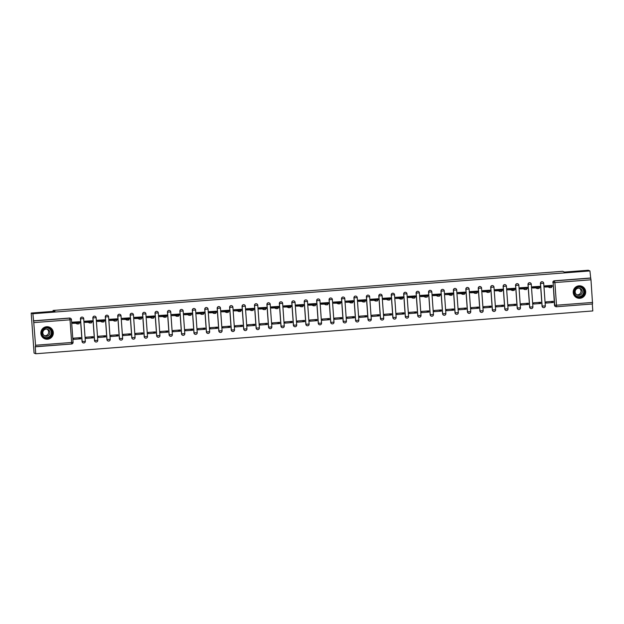 <?xml version="1.0" encoding="UTF-8"?>
<svg xmlns="http://www.w3.org/2000/svg" width="624" height="624" viewBox="0 0 624 624"><rect width="100%" height="100%" fill="white"/><g stroke="black" fill="none" stroke-linecap="round" stroke-linejoin="round"><path stroke-width="0.94" d="M82.68 317.226A1.607 1.599 112.4 0 0 80.434 318.817L80.527 318.856A1.607 1.599 -67.6 0 1 82.727 317.249A1.607 1.599 -67.6 0 1 83.71 318.607L80.527 318.856L82.15 341.5L83.912 341.453L85.34 341.266L83.71 318.622M95.113 316.274A1.607 1.599 112.4 0 0 92.867 317.858L92.953 317.897A1.607 1.599 -67.6 0 1 95.16 316.29A1.607 1.599 -67.6 0 1 96.143 317.655L97.765 340.306A1.607 1.599 -67.6 0 1 95.558 341.913A1.607 1.599 -67.6 0 1 94.583 340.548L92.953 317.897L96.151 317.663A1.607 1.607 0 0 0 95.16 316.29L95.066 316.251M107.546 315.315A1.607 1.599 112.4 0 0 105.292 316.906L105.386 316.945A1.607 1.599 -67.6 0 1 107.593 315.338A1.607 1.599 -67.6 0 1 108.576 316.696L110.198 339.347L107.008 339.596L105.386 316.945L108.584 316.703A1.607 1.607 0 0 0 107.593 315.338L107.5 315.299M119.98 314.363A1.607 1.599 112.4 0 0 117.725 315.947L117.819 315.986A1.607 1.599 -67.6 0 1 120.026 314.379A1.607 1.599 -67.6 0 1 121.009 315.744L122.632 338.395A1.607 1.599 -67.6 0 1 120.424 340.002A1.607 1.599 -67.6 0 1 119.441 338.637L117.819 315.986L121.017 315.752A1.607 1.607 0 0 0 120.026 314.379L119.933 314.34M132.413 313.404A1.607 1.599 112.4 0 0 130.159 314.995L130.252 315.034A1.607 1.599 -67.6 0 1 132.46 313.427A1.607 1.599 -67.6 0 1 133.442 314.785L135.065 337.436L131.875 337.685L130.252 315.034L133.45 314.792A1.607 1.607 0 0 0 132.46 313.427L132.366 313.388M144.846 312.452A1.607 1.599 112.4 0 0 142.592 314.036L142.685 314.075A1.607 1.599 -67.6 0 1 144.893 312.468A1.607 1.599 -67.6 0 1 145.876 313.833L147.498 336.484A1.607 1.599 -67.6 0 1 145.291 338.091A1.607 1.599 -67.6 0 1 144.308 336.726L142.685 314.075L145.883 313.841A1.607 1.607 0 0 0 144.893 312.468L144.799 312.429M157.279 311.493A1.607 1.599 112.4 0 0 155.025 313.084L155.119 313.123A1.607 1.599 -67.6 0 1 157.326 311.516A1.607 1.599 -67.6 0 1 158.309 312.874L159.931 335.525L156.741 335.774L155.119 313.123L158.317 312.881A1.607 1.607 0 0 0 157.326 311.516L157.232 311.477M169.712 310.541A1.607 1.599 112.4 0 0 167.458 312.133L167.552 312.164A1.607 1.599 -67.6 0 1 169.759 310.557A1.607 1.599 -67.6 0 1 170.734 311.922L172.364 334.573A1.607 1.599 -67.6 0 1 170.157 336.18A1.607 1.599 -67.6 0 1 169.174 334.815L167.552 312.164L170.75 311.93A1.607 1.607 0 0 0 169.759 310.557L169.666 310.518M182.138 309.582A1.607 1.599 112.4 0 0 179.891 311.173L179.985 311.212A1.607 1.599 -67.6 0 1 182.185 309.605A1.607 1.599 -67.6 0 1 183.167 310.963L184.805 333.622L181.607 333.863L179.985 311.212L183.175 310.97A1.607 1.607 0 0 0 182.185 309.605L182.099 309.566M194.571 308.63A1.607 1.599 112.4 0 0 192.325 310.222L192.418 310.253A1.607 1.599 -67.6 0 1 194.618 308.646A1.607 1.599 -67.6 0 1 195.601 310.011L197.223 332.662A1.607 1.599 -67.6 0 1 195.023 334.269A1.607 1.599 -67.6 0 1 194.041 332.904L192.418 310.253L195.608 310.019A1.607 1.607 0 0 0 194.618 308.646L194.524 308.607M207.004 307.671A1.607 1.599 112.4 0 0 204.758 309.262L204.844 309.301A1.607 1.599 -67.6 0 1 207.051 307.694A1.607 1.599 -67.6 0 1 208.034 309.059L209.656 331.703L206.474 331.952L204.844 309.301L208.042 309.059A1.607 1.607 0 0 0 207.051 307.694L206.957 307.655M219.437 306.719A1.607 1.599 112.4 0 0 217.183 308.311L217.277 308.342A1.607 1.599 -67.6 0 1 219.484 306.735A1.607 1.599 -67.6 0 1 220.467 308.1L222.089 330.751A1.607 1.599 -67.6 0 1 219.882 332.358A1.607 1.599 -67.6 0 1 218.899 330.993L217.277 308.342L220.475 308.108A1.607 1.607 0 0 0 219.484 306.735L219.391 306.696M231.871 305.76A1.607 1.599 112.4 0 0 229.616 307.351L229.71 307.39A1.607 1.599 -67.6 0 1 231.917 305.783A1.607 1.599 -67.6 0 1 232.9 307.148L234.53 329.8L231.332 330.041L229.71 307.39L232.908 307.156A1.607 1.607 0 0 0 231.917 305.783L231.824 305.744M244.304 304.808A1.607 1.599 112.4 0 0 242.05 306.4L242.143 306.431A1.607 1.599 -67.6 0 1 244.351 304.824A1.607 1.599 -67.6 0 1 245.333 306.189L246.956 328.84A1.607 1.599 -67.6 0 1 244.748 330.447A1.607 1.599 -67.6 0 1 243.766 329.082L242.143 306.431L245.341 306.197A1.607 1.607 0 0 0 244.351 304.824L244.257 304.785M256.737 303.849A1.607 1.599 112.4 0 0 254.483 305.44L254.576 305.479A1.607 1.599 -67.6 0 1 256.784 303.872A1.607 1.599 -67.6 0 1 257.767 305.237L259.389 327.881L256.199 328.13L254.576 305.479L257.774 305.245A1.607 1.607 0 0 0 256.784 303.872L256.69 303.833M269.17 302.897A1.607 1.599 112.4 0 0 266.916 304.489L267.01 304.52A1.607 1.599 -67.6 0 1 269.217 302.913A1.607 1.599 -67.6 0 1 270.192 304.278L271.822 326.929A1.607 1.599 -67.6 0 1 269.615 328.536A1.607 1.599 -67.6 0 1 268.632 327.171L267.01 304.52L270.208 304.286A1.607 1.607 0 0 0 269.217 302.913L269.123 302.874M281.603 301.938A1.607 1.599 112.4 0 0 279.349 303.529L279.443 303.568A1.607 1.599 -67.6 0 1 281.642 301.961A1.607 1.599 -67.6 0 1 282.625 303.326L284.255 325.97L281.065 326.219L279.443 303.568L282.641 303.334A1.607 1.607 0 0 0 281.642 301.961L281.557 301.922M294.029 300.986A1.607 1.599 112.4 0 0 291.782 302.578L291.876 302.617A1.607 1.599 -67.6 0 1 294.076 301.002A1.607 1.599 -67.6 0 1 295.058 302.367L296.681 325.018A1.607 1.599 -67.6 0 1 294.481 326.625A1.607 1.599 -67.6 0 1 293.498 325.26L291.876 302.617L295.066 302.375A1.607 1.607 0 0 0 294.076 301.002L293.99 300.963M306.462 300.027A1.607 1.599 112.4 0 0 304.216 301.618L304.301 301.657A1.607 1.599 -67.6 0 1 306.509 300.05A1.607 1.599 -67.6 0 1 307.492 301.415L309.114 324.059L305.932 324.308L304.301 301.657L307.499 301.423A1.607 1.607 0 0 0 306.509 300.05L306.415 300.011M318.895 299.075A1.607 1.599 112.4 0 0 316.649 300.667L316.735 300.706A1.607 1.599 -67.6 0 1 318.942 299.091A1.607 1.599 -67.6 0 1 319.925 300.456L321.547 323.107A1.607 1.599 -67.6 0 1 319.34 324.714A1.607 1.599 -67.6 0 1 318.357 323.349L316.735 300.706L319.933 300.464A1.607 1.607 0 0 0 318.942 299.091L318.848 299.052M331.328 298.124A1.607 1.599 112.4 0 0 329.074 299.707L329.168 299.746A1.607 1.599 -67.6 0 1 331.375 298.139A1.607 1.599 -67.6 0 1 332.358 299.504L333.98 322.148L330.79 322.397L329.168 299.746L332.366 299.512A1.607 1.607 0 0 0 331.375 298.139L331.282 298.1M343.762 297.164A1.607 1.599 112.4 0 0 341.507 298.756L341.601 298.795A1.607 1.599 -67.6 0 1 343.808 297.18A1.607 1.599 -67.6 0 1 344.791 298.545L346.414 321.196A1.607 1.599 -67.6 0 1 344.206 322.803A1.607 1.599 -67.6 0 1 343.223 321.438L341.601 298.795L344.799 298.553A1.607 1.607 0 0 0 343.808 297.18L343.715 297.141M356.195 296.213A1.607 1.599 112.4 0 0 353.941 297.796L354.034 297.835A1.607 1.599 -67.6 0 1 356.242 296.228A1.607 1.599 -67.6 0 1 357.224 297.593L358.847 320.237L355.657 320.486L354.034 297.835L357.232 297.601A1.607 1.607 0 0 0 356.242 296.228L356.148 296.189M368.628 295.253A1.607 1.599 112.4 0 0 366.374 296.845L366.467 296.884A1.607 1.599 -67.6 0 1 368.675 295.269A1.607 1.599 -67.6 0 1 369.658 296.634L371.28 319.285A1.607 1.599 -67.6 0 1 369.073 320.892A1.607 1.599 -67.6 0 1 368.09 319.527L366.467 296.884L369.665 296.642A1.607 1.607 0 0 0 368.675 295.269L368.581 295.238M381.061 294.302A1.607 1.599 112.4 0 0 378.807 295.885L378.901 295.924A1.607 1.599 -67.6 0 1 381.108 294.317A1.607 1.599 -67.6 0 1 382.083 295.682L383.713 318.326L380.523 318.575L378.901 295.924L382.099 295.69A1.607 1.607 0 0 0 381.108 294.317L381.014 294.278M393.487 293.342A1.607 1.599 112.4 0 0 391.24 294.934L391.334 294.973A1.607 1.599 -67.6 0 1 393.533 293.358A1.607 1.599 -67.6 0 1 394.516 294.723L396.154 317.382A1.607 1.599 -67.6 0 1 393.939 318.981A1.607 1.599 -67.6 0 1 392.956 317.616L391.334 294.973L394.524 294.731A1.607 1.607 0 0 0 393.533 293.358L393.448 293.327M405.92 292.391A1.607 1.599 112.4 0 0 403.673 293.974L403.767 294.013A1.607 1.599 -67.6 0 1 405.967 292.406A1.607 1.599 -67.6 0 1 406.949 293.771L408.572 316.415L405.389 316.664L403.767 294.013L406.957 293.779A1.607 1.607 0 0 0 405.967 292.406L405.873 292.367M418.353 291.431A1.607 1.599 112.4 0 0 416.107 293.023L416.192 293.062A1.607 1.599 -67.6 0 1 418.4 291.447A1.607 1.599 -67.6 0 1 419.383 292.812L421.005 315.463A1.607 1.599 -67.6 0 1 418.798 317.07A1.607 1.599 -67.6 0 1 417.823 315.705L416.192 293.062L419.39 292.82A1.607 1.607 0 0 0 418.4 291.447L418.306 291.416M430.786 290.48A1.607 1.599 112.4 0 0 428.532 292.063L428.626 292.102A1.607 1.599 -67.6 0 1 430.833 290.495A1.607 1.599 -67.6 0 1 431.816 291.86L433.438 314.504L430.248 314.753L428.626 292.102L431.824 291.868A1.607 1.607 0 0 0 430.833 290.495L430.739 290.456M443.219 289.52A1.607 1.599 112.4 0 0 440.965 291.112L441.059 291.151A1.607 1.599 -67.6 0 1 443.266 289.536A1.607 1.599 -67.6 0 1 444.249 290.901L445.871 313.552A1.607 1.599 -67.6 0 1 443.664 315.159A1.607 1.599 -67.6 0 1 442.681 313.794L441.059 291.151L444.257 290.909A1.607 1.607 0 0 0 443.266 289.536L443.173 289.505M455.653 288.569A1.607 1.599 112.4 0 0 453.398 290.152L453.492 290.191A1.607 1.599 -67.6 0 1 455.699 288.584A1.607 1.599 -67.6 0 1 456.682 289.949L458.312 312.601L455.114 312.842L453.492 290.191L456.69 289.957A1.607 1.607 0 0 0 455.699 288.584L455.606 288.545M468.086 287.609A1.607 1.599 112.4 0 0 465.832 289.201L465.925 289.24A1.607 1.599 -67.6 0 1 468.133 287.625A1.607 1.599 -67.6 0 1 469.115 288.99L470.738 311.641A1.607 1.599 -67.6 0 1 468.53 313.248A1.607 1.599 -67.6 0 1 467.548 311.883L465.925 289.24L469.123 288.998A1.607 1.607 0 0 0 468.133 287.625L468.039 287.594M480.519 286.658A1.607 1.599 112.4 0 0 478.265 288.241L478.358 288.28A1.607 1.599 -67.6 0 1 480.566 286.673A1.607 1.599 -67.6 0 1 481.549 288.038L483.171 310.682L479.981 310.931L478.358 288.28L481.556 288.046A1.607 1.607 0 0 0 480.566 286.673L480.472 286.634M492.952 285.698A1.607 1.599 112.4 0 0 490.698 287.29L490.792 287.329A1.607 1.599 -67.6 0 1 492.991 285.722A1.607 1.599 -67.6 0 1 493.974 287.079L495.604 309.73A1.607 1.599 -67.6 0 1 493.397 311.337A1.607 1.599 -67.6 0 1 492.414 309.972L490.792 287.329L493.99 287.087A1.607 1.607 0 0 0 492.991 285.722L492.905 285.683M505.378 284.747A1.607 1.599 112.4 0 0 503.131 286.33L503.225 286.369A1.607 1.599 -67.6 0 1 505.424 284.762A1.607 1.599 -67.6 0 1 506.407 286.127L508.045 308.779L504.847 309.02L503.225 286.369L506.415 286.135A1.607 1.607 0 0 0 505.424 284.762L505.339 284.723M517.811 283.787A1.607 1.599 112.4 0 0 515.564 285.379L515.65 285.418A1.607 1.599 -67.6 0 1 517.858 283.811A1.607 1.599 -67.6 0 1 518.84 285.168L520.463 307.819A1.607 1.599 -67.6 0 1 518.263 309.426A1.607 1.599 -67.6 0 1 517.28 308.061L515.65 285.418L518.848 285.176A1.607 1.607 0 0 0 517.858 283.811L517.764 283.772M530.244 282.836A1.607 1.599 112.4 0 0 527.998 284.419L528.083 284.458A1.607 1.599 -67.6 0 1 530.291 282.851A1.607 1.599 -67.6 0 1 531.274 284.216L532.904 306.875A1.607 1.599 -67.6 0 1 530.689 308.474A1.607 1.599 -67.6 0 1 529.714 307.109L528.083 284.458L531.281 284.224A1.607 1.607 0 0 0 530.291 282.851L530.197 282.812M542.677 281.876A1.607 1.599 112.4 0 0 540.423 283.468L540.517 283.507A1.607 1.599 -67.6 0 1 542.724 281.9A1.607 1.599 -67.6 0 1 543.707 283.257L545.329 305.908A1.607 1.599 -67.6 0 1 543.122 307.515A1.607 1.599 -67.6 0 1 542.139 306.15L540.517 283.507L543.715 283.265A1.607 1.607 0 0 0 542.724 281.9L542.63 281.861M579.891 298.303A6.263 6.224 112.4 0 0 581.825 286.268A6.263 6.224 112.4 0 0 573.292 291.088A6.263 6.224 112.4 0 0 579.891 298.303M47.533 339.214A6.263 6.224 112.4 0 0 49.468 327.179A6.263 6.224 112.4 0 0 40.934 331.999A6.263 6.224 112.4 0 0 47.533 339.214M31.2 313.053L54.951 311.228L53.079 310.456L562.645 271.3L564.517 272.072L588.26 270.247L589.93 270.933L32.869 313.739L31.2 313.053L34.07 353.067L35.74 353.753L592.8 310.947L592.301 303.989M35.545 345.251L33.634 320.931L69.74 318.154A1.607 1.599 -67.6 0 1 71.448 319.636L73.078 342.287A1.607 1.599 -67.6 0 1 71.604 344.003L35.498 346.78L35.545 345.251L71.643 342.475L70.021 319.823L33.922 322.6M32.869 313.739L33.634 320.931M35.74 353.753L35.233 346.671L71.588 344.003A1.607 1.607 0 0 0 73.078 342.287L71.448 319.636A1.607 1.607 0 0 0 70.465 318.271L70.208 318.162A1.607 1.599 -67.6 0 0 69.475 318.045L70.021 319.823L71.456 319.644M554.479 305.159L556.507 305.214L556.46 306.751A1.607 1.607 0 0 1 555.727 306.634L555.461 306.524A1.607 1.599 -67.6 0 1 554.479 305.159L553.121 282.617A1.607 1.599 -67.6 0 1 554.596 280.894L590.702 278.125L590.983 279.794L592.558 303.974L556.468 306.743A1.607 1.599 -67.6 0 1 554.744 305.269L553.121 282.617L554.884 282.563L556.507 305.214L592.605 302.437M590.702 278.125L589.93 270.933M552.022 285.41L544.846 285.862L544.924 286.962M553.254 302.515L553.168 301.322L545.992 301.868L546.078 303.069L553.254 302.515L550.781 301.501M540.821 303.475L540.735 302.273L533.559 302.827L533.645 304.028L540.821 303.475L538.348 302.461M539.596 286.369L532.412 286.822L532.49 287.921M528.388 304.426L528.302 303.233L521.126 303.779L521.212 304.98L528.388 304.426L525.915 303.412M527.163 287.321L519.979 287.773L520.057 288.873M515.954 305.386L515.869 304.184L508.693 304.738L508.778 305.939L515.954 305.386L513.482 304.372M514.73 288.28L507.546 288.733L507.835 289.918M503.521 306.337L503.435 305.136L496.267 305.69L496.353 306.891L503.521 306.337L501.049 305.323M502.297 289.232L495.113 289.684L495.199 290.784M491.088 307.297L491.002 306.095L483.834 306.649L483.92 307.85L491.088 307.297L488.615 306.275M489.863 290.191L482.687 290.644L482.765 291.743M478.655 308.248L478.569 307.047L471.401 307.601L471.487 308.802L478.655 308.248L476.19 307.234M477.43 291.143L470.254 291.595L470.332 292.695M466.222 309.208L466.136 308.006L458.968 308.56L459.053 309.761L466.222 309.208L463.757 308.186M464.997 292.102L457.821 292.555L458.102 293.732M453.796 310.159L453.71 308.958L446.534 309.512L446.62 310.713L453.796 310.159L451.324 309.145M452.564 293.054L445.388 293.506L445.669 294.692M441.363 311.119L441.277 309.917L434.101 310.471L434.187 311.672L441.363 311.119L438.89 310.097M440.131 294.013L432.955 294.466L433.033 295.565M428.93 312.07L428.844 310.869L421.668 311.423L421.754 312.624L428.93 312.07L426.457 311.056M427.705 294.965L420.521 295.417L420.599 296.517M416.497 313.03L416.411 311.828L409.235 312.382L409.321 313.576L416.497 313.03L414.024 312.008M415.272 295.924L408.088 296.369L408.166 297.476M404.063 313.981L403.978 312.78L396.802 313.334L396.887 314.535L404.063 313.981L401.591 312.967M402.839 296.876L395.655 297.328L395.944 298.514M391.63 314.941L391.544 313.739L384.376 314.293L384.462 315.487L391.63 314.941L389.158 313.919M390.406 297.835L383.222 298.28L383.308 299.387M379.197 315.892L379.111 314.691L371.943 315.245L372.029 316.446L379.197 315.892L376.724 314.878M377.972 298.787L370.796 299.239L370.874 300.339M366.764 316.852L366.678 315.65L359.51 316.204L359.596 317.398L366.764 316.852L364.299 315.83M365.539 299.746L358.363 300.191L358.441 301.298M354.331 317.803L354.245 316.602L347.077 317.156L347.162 318.357L354.331 317.803L351.866 316.789M353.106 300.698L345.93 301.15L346.211 302.336M341.905 318.763L341.819 317.561L334.643 318.107L334.729 319.309L341.905 318.763L339.433 317.741M340.673 301.657L333.497 302.102L333.778 303.287M329.472 319.714L329.386 318.513L322.21 319.067L322.296 320.268L329.472 319.714L326.999 318.7M328.247 302.609L321.064 303.061L321.142 304.161M317.039 320.674L316.953 319.472L309.777 320.018L309.863 321.22L317.039 320.674L314.566 319.652M315.814 303.568L308.63 304.013L308.708 305.113M304.606 321.625L304.52 320.424L297.344 320.978L297.43 322.179L304.606 321.625L302.133 320.611M303.381 304.52L296.197 304.972L296.275 306.072M292.172 322.585L292.087 321.383L284.911 321.929L285.004 323.131L292.172 322.585L289.7 321.563M290.948 305.479L283.764 305.924L284.053 307.109M279.739 323.536L279.653 322.335L272.485 322.889L272.571 324.09L279.739 323.536L277.267 322.522M278.515 306.431L271.331 306.883L271.417 307.983M267.306 324.496L267.22 323.294L260.052 323.84L260.138 325.042L267.306 324.496L264.841 323.474M266.081 307.39L258.905 307.835L258.983 308.935M254.873 325.447L254.787 324.246L247.619 324.8L247.705 326.001L254.873 325.447L252.408 324.433M253.648 308.342L246.472 308.794L246.55 309.894M242.447 326.407L242.354 325.205L235.186 325.751L235.271 326.953L242.447 326.407L239.975 325.385M241.215 309.293L234.039 309.746L234.32 310.931M230.014 327.358L229.928 326.157L222.752 326.711L222.838 327.912L230.014 327.358L227.542 326.344M228.782 310.253L221.606 310.705L221.887 311.891M217.581 328.318L217.495 327.116L210.319 327.662L210.405 328.864L217.581 328.318L215.108 327.296M216.356 311.204L209.173 311.657L209.251 312.757M205.148 329.269L205.062 328.068L197.886 328.622L197.972 329.823L205.148 329.269L202.675 328.255M203.923 312.164L196.739 312.616L196.817 313.716M192.715 330.229L192.629 329.027L185.453 329.573L185.539 330.775L192.715 330.229L190.242 329.207M191.49 313.115L184.306 313.568L184.384 314.668M180.281 331.18L180.196 329.979L173.027 330.533L173.113 331.734L180.281 331.18L177.809 330.166M179.057 314.075L171.873 314.527L172.162 315.713M167.848 332.14L167.762 330.938L160.594 331.484L160.68 332.686L167.848 332.14L165.376 331.118M166.624 315.026L159.448 315.479L159.526 316.579M155.415 333.091L155.329 331.89L148.161 332.444L148.247 333.645L155.415 333.091L152.95 332.077M154.19 315.986L147.014 316.438L147.092 317.538M142.982 334.051L142.896 332.849L135.728 333.395L135.814 334.597L142.982 334.051L140.517 333.029M141.757 316.937L134.581 317.39L134.659 318.49M130.556 335.002L130.471 333.801L123.295 334.355L123.38 335.556L130.556 335.002L128.084 333.988M129.324 317.897L122.148 318.349L122.429 319.535M118.123 335.962L118.037 334.76L110.861 335.306L110.947 336.508L118.123 335.962L115.651 334.94M116.891 318.848L109.715 319.301L109.793 320.401M105.69 336.913L105.604 335.712L98.428 336.266L98.514 337.467L105.69 336.913L103.217 335.899M104.465 319.808L97.282 320.26L97.36 321.36M93.257 337.865L93.171 336.671L85.995 337.217L86.081 338.419L93.257 337.865L90.784 336.851M92.032 320.759L84.848 321.212L84.926 322.312M80.824 338.824L80.738 337.623L73.562 338.177L73.648 339.378L80.824 338.824L78.351 337.81M79.599 321.719L72.415 322.171L72.493 323.271M83.086 342.849A1.607 1.599 112.4 0 1 82.056 341.468L80.434 318.817M95.519 341.89A1.607 1.599 112.4 0 1 94.489 340.509L92.867 317.858M107.944 340.938A1.607 1.599 112.4 0 1 106.922 339.557L105.292 316.906M120.377 339.979A1.607 1.599 112.4 0 1 119.356 338.598L117.725 315.947M132.811 339.027A1.607 1.599 112.4 0 1 131.781 337.646L130.159 314.995M145.244 338.068A1.607 1.599 112.4 0 1 144.214 336.687L142.592 314.036M157.677 337.116A1.607 1.599 112.4 0 1 156.647 335.735L155.025 313.084M170.11 336.157A1.607 1.599 112.4 0 1 169.081 334.776L167.458 312.133M182.543 335.205A1.607 1.599 112.4 0 1 181.514 333.824L179.891 311.173M194.977 334.246A1.607 1.599 112.4 0 1 193.947 332.865L192.325 310.222M207.41 333.294A1.607 1.599 112.4 0 1 206.38 331.913L204.758 309.262M219.835 332.335A1.607 1.599 112.4 0 1 218.813 330.954L217.183 308.311M232.268 331.383A1.607 1.599 112.4 0 1 231.239 330.002L229.616 307.351M244.702 330.424A1.607 1.599 112.4 0 1 243.672 329.043L242.05 306.4M257.135 329.472A1.607 1.599 112.4 0 1 256.105 328.091L254.483 305.44M269.568 328.513A1.607 1.599 112.4 0 1 268.538 327.132L266.916 304.489M282.001 327.561A1.607 1.599 112.4 0 1 280.972 326.18L279.349 303.529M294.434 326.602A1.607 1.599 112.4 0 1 293.405 325.221L291.782 302.578M306.868 325.65A1.607 1.599 112.4 0 1 305.838 324.269L304.216 301.618M319.301 324.691A1.607 1.599 112.4 0 1 318.271 323.31L316.649 300.667M331.726 323.739A1.607 1.599 112.4 0 1 330.704 322.358L329.074 299.707M344.159 322.787A1.607 1.599 112.4 0 1 343.13 321.399L341.507 298.756M356.593 321.828A1.607 1.599 112.4 0 1 355.563 320.447L353.941 297.796M369.026 320.876A1.607 1.599 112.4 0 1 367.996 319.488L366.374 296.845M381.459 319.917A1.607 1.599 112.4 0 1 380.429 318.536L378.807 295.885M393.892 318.965A1.607 1.599 112.4 0 1 392.863 317.577L391.24 294.934M406.325 318.006A1.607 1.599 112.4 0 1 405.296 316.625L403.673 293.974M418.759 317.054A1.607 1.599 112.4 0 1 417.729 315.666L416.107 293.023M431.184 316.095A1.607 1.599 112.4 0 1 430.162 314.714L428.532 292.063M443.617 315.143A1.607 1.599 112.4 0 1 442.595 313.755L440.965 291.112M456.05 314.184A1.607 1.599 112.4 0 1 455.021 312.803L453.398 290.152M468.484 313.232A1.607 1.599 112.4 0 1 467.454 311.852L465.832 289.201M480.917 312.273A1.607 1.599 112.4 0 1 479.887 310.892L478.265 288.241M493.35 311.321A1.607 1.599 112.4 0 1 492.32 309.941L490.698 287.29M505.783 310.362A1.607 1.599 112.4 0 1 504.754 308.981L503.131 286.33M518.216 309.41A1.607 1.599 112.4 0 1 517.187 308.03L515.564 285.379M530.65 308.451A1.607 1.599 112.4 0 1 529.62 307.07L527.998 284.419M543.075 307.499A1.607 1.599 112.4 0 1 542.053 306.119L540.423 283.468M53.141 311.368L53.079 310.456M33.376 320.822L69.475 318.045M590.437 278.015L554.338 280.784A1.607 1.599 112.4 0 0 552.856 282.508M547.864 285.878L547.942 286.923L545.142 287.056L545.064 286.01L551.476 286.471L549.697 285.737L552.162 285.464L552.24 286.517L551.491 286.642M551.476 286.478L551.554 287.516L549.713 287.648L547.942 286.923M551.819 285.324L552.24 286.517M535.431 286.837L535.509 287.875L532.709 288.007L532.631 286.97L539.042 287.43L537.264 286.697L539.729 286.424L539.815 287.469L539.058 287.594M539.12 288.467L539.042 287.43L539.12 288.467L537.28 288.608L535.509 287.875M522.998 287.789L523.076 288.834L520.276 288.967L520.205 287.921L526.609 288.382L524.831 287.648L527.296 287.375L527.381 288.428L526.625 288.553M526.609 288.389L526.687 289.427L524.846 289.559L523.076 288.834M584.228 294.38A5.421 5.39 -67.6 0 1 577.021 296.923A5.421 5.39 -67.6 0 1 574.525 289.692A5.421 5.39 -67.6 0 1 581.732 287.149A5.421 5.39 -67.6 0 1 584.228 294.38M574.837 289.848A5.023 4.992 112.4 0 0 577.418 296.665A5.023 4.992 112.4 0 0 583.822 294.193A5.023 4.992 112.4 0 0 581.24 287.375A5.023 4.992 112.4 0 0 574.837 289.848M579.423 288.265A3.572 3.549 -67.6 0 1 576.755 294.754M581.919 293.311A3.572 3.549 -67.6 0 1 577.356 295.074A3.572 3.549 -67.6 0 1 575.523 290.222A3.572 3.549 -67.6 0 1 580.078 288.46A3.572 3.549 -67.6 0 1 581.919 293.311M574.267 295.573A6.224 6.185 112.4 0 0 584.945 294.723A6.224 6.185 112.4 0 0 578.237 285.925M51.87 335.291A5.421 5.39 -67.6 0 1 44.663 337.834A5.421 5.39 -67.6 0 1 42.167 330.603A5.421 5.39 -67.6 0 1 49.374 328.06A5.421 5.39 -67.6 0 1 51.87 335.291M42.479 330.759A5.023 4.992 112.4 0 0 45.061 337.576A5.023 4.992 112.4 0 0 51.464 335.096A5.023 4.992 112.4 0 0 48.883 328.286A5.023 4.992 112.4 0 0 42.479 330.759M47.065 329.176A3.572 3.549 -67.6 0 1 44.398 335.665M49.561 334.222A3.572 3.549 -67.6 0 1 44.998 335.985A3.572 3.549 -67.6 0 1 43.165 331.133A3.572 3.549 -67.6 0 1 47.72 329.371A3.572 3.549 -67.6 0 1 49.561 334.222M41.909 336.484A6.224 6.185 112.4 0 0 52.588 335.634A6.224 6.185 112.4 0 0 45.88 326.836M507.554 288.787L510.565 288.748L510.643 289.786L507.624 289.832M514.862 288.35L514.948 289.38L514.192 289.505M510.565 288.748L512.343 289.474L514.176 289.341L514.254 290.378L512.413 290.519L510.643 289.786M514.254 290.378L514.176 289.333L512.398 288.608L514.862 288.335L514.948 289.38M498.139 289.7L498.209 290.745L495.409 290.878L495.339 289.832L501.751 290.293L499.972 289.559L502.429 289.286L502.515 290.339L501.758 290.464M501.743 290.3L501.821 291.338L499.98 291.47L498.209 290.745M502.086 289.146L502.515 290.339M485.706 290.659L485.776 291.697L482.984 291.829L482.906 290.792L489.317 291.252L487.539 290.519L489.996 290.246L490.082 291.291L489.325 291.416M489.31 291.252L489.388 292.289L487.555 292.43L485.776 291.697M473.273 291.611L473.343 292.656L470.551 292.789L470.473 291.743L476.884 292.204L475.106 291.47L477.563 291.197L477.649 292.25L476.892 292.375M476.876 292.211L476.954 293.249L475.121 293.381L473.343 292.656M457.821 292.609L460.84 292.57L460.91 293.608L457.899 293.654M465.137 292.172L465.215 293.202L464.459 293.327M460.84 292.57L462.61 293.296L464.451 293.163L464.521 294.2L462.688 294.341L460.91 293.608M464.521 294.2L464.443 293.155L462.673 292.43L465.137 292.157L465.215 293.202M445.388 293.569L448.406 293.522L448.484 294.567L445.466 294.606M448.406 293.522L450.177 294.255L452.018 294.115L450.239 293.381L452.712 293.116L452.782 294.161L452.033 294.278M452.01 294.122L452.096 295.16L450.255 295.292L448.484 294.567M452.018 294.115L452.096 295.16M452.361 292.968L452.782 294.161M435.973 294.481L436.051 295.519L433.251 295.651L433.173 294.614L439.585 295.074L437.806 294.341L440.271 294.068L440.349 295.113L439.6 295.238M439.663 296.111L439.585 295.074L439.663 296.111L437.822 296.252L436.051 295.519M423.54 295.433L423.618 296.47L420.818 296.611L420.748 295.565L427.151 296.026L425.373 295.292L427.838 295.019L427.924 296.072L427.167 296.189M427.151 296.033L427.229 297.071L425.389 297.203L423.618 296.47M427.495 294.879L427.924 296.072M411.107 296.392L411.185 297.43L408.385 297.562L408.314 296.525L414.718 296.985L412.94 296.252L415.061 295.838M415.405 295.994L415.49 297.024L414.734 297.149M414.796 298.022L414.718 296.985L414.796 298.022L412.955 298.163L411.185 297.43M395.663 297.391L398.674 297.344L398.752 298.381L395.733 298.428M398.674 297.344L400.452 298.077L402.293 297.937L400.507 297.203L402.979 296.938L403.057 297.983L402.301 298.1M402.285 297.944L402.363 298.982L400.522 299.114L398.752 298.381M402.293 297.937L402.363 298.982M402.628 296.79L403.057 297.983M386.248 298.303L386.318 299.341L383.518 299.473L383.448 298.436L389.86 298.896L388.081 298.163L390.538 297.89L390.624 298.935L389.867 299.06M389.93 299.933L389.86 298.896L389.93 299.933L388.097 300.074L386.318 299.341M373.815 299.255L373.885 300.292L371.093 300.425L371.015 299.387L377.426 299.848L375.648 299.114L378.105 298.841L378.191 299.894L377.434 300.011M377.419 299.855L377.497 300.893L375.664 301.025L373.885 300.292M377.77 298.701L378.191 299.894M361.382 300.214L361.452 301.252L358.66 301.384L358.582 300.347L364.993 300.807L363.215 300.066L365.336 299.66M365.68 299.816L365.758 300.846L365.001 300.971M365.063 301.844L364.993 300.807L365.063 301.844L363.23 301.985L361.452 301.252M345.93 301.213L348.949 301.166L349.019 302.203L346.008 302.25M348.949 301.166L350.719 301.899L352.56 301.759L350.782 301.025L353.254 300.76L353.324 301.805L352.568 301.922M352.552 301.766L352.638 302.804L350.797 302.936L349.019 302.203M352.56 301.759L352.638 302.804M352.903 300.612L353.324 301.805M333.497 302.164L336.515 302.125L336.593 303.163L333.575 303.202M340.813 301.727L340.891 302.757L340.142 302.882M336.515 302.125L338.286 302.851L340.127 302.718L340.205 303.755L338.364 303.896L336.593 303.163M340.205 303.755L340.119 302.71L338.348 301.977L340.813 301.712L340.891 302.757M324.082 303.077L324.16 304.114L321.36 304.247L321.282 303.209L327.694 303.67L325.915 302.936L328.38 302.663L328.458 303.716L327.709 303.833M327.694 303.677L327.772 304.715L325.931 304.847L324.16 304.114M328.037 302.523L328.458 303.716M311.649 304.028L311.727 305.074L308.927 305.206L308.857 304.169L315.26 304.629L313.482 303.888L315.947 303.623L316.033 304.668L315.276 304.793M315.338 305.666L315.26 304.629L315.338 305.666L313.498 305.807L311.727 305.074M299.216 304.988L299.294 306.025L296.494 306.158L296.423 305.12L302.827 305.581L301.049 304.847L303.514 304.574L303.599 305.627L302.843 305.744M302.827 305.588L302.905 306.618L301.064 306.758L299.294 306.025M283.772 305.986L286.783 305.939L286.861 306.985L283.842 307.024M291.08 305.549L291.166 306.579L290.41 306.704M286.783 305.939L288.561 306.673L290.402 306.54L290.472 307.577L288.631 307.71L286.861 306.985M290.472 307.577L290.394 306.532L288.616 305.799L291.08 305.534L291.166 306.579M274.357 306.899L274.427 307.936L271.627 308.069L271.557 307.031L277.969 307.492L276.19 306.758L278.647 306.485L278.733 307.531L277.976 307.655M277.961 307.499L278.039 308.529L276.206 308.669L274.427 307.936M278.312 306.345L278.733 307.531M261.924 307.85L261.994 308.896L259.202 309.028L259.124 307.983L265.535 308.451L263.757 307.71L266.214 307.445L266.3 308.49L265.543 308.615M265.528 308.451L265.606 309.488L263.773 309.621L261.994 308.896M249.491 308.81L249.561 309.847L246.769 309.98L246.691 308.942L253.102 309.403L251.324 308.669L253.781 308.396L253.867 309.442L253.11 309.566M253.094 309.41L253.172 310.44L251.339 310.58L249.561 309.847M234.039 309.808L237.058 309.761L237.136 310.807L234.117 310.846M241.355 309.371L241.433 310.401L240.685 310.526M237.058 309.761L238.828 310.495L240.669 310.362L240.747 311.399L238.906 311.532L237.136 310.807M240.747 311.399L240.661 310.354L238.891 309.621L241.355 309.356L241.433 310.401M221.614 310.76L224.624 310.721L224.702 311.758L221.684 311.805M224.624 310.721L226.395 311.454L228.236 311.314L226.457 310.58L228.93 310.315L229 311.353L228.251 311.477M228.236 311.321L228.314 312.351L226.473 312.491L224.702 311.758M228.236 311.314L228.314 312.351M228.579 310.167L229 311.353M212.191 311.672L212.269 312.718L209.469 312.85L209.399 311.805L215.803 312.273L214.024 311.532L216.489 311.267L216.575 312.312L215.818 312.437M215.881 313.31L215.803 312.273L215.881 313.31L214.04 313.443L212.269 312.718M199.758 312.632L199.836 313.669L197.036 313.802L196.966 312.764L203.369 313.225L201.591 312.491L204.056 312.218L204.142 313.264L203.385 313.388M203.369 313.232L203.447 314.262L201.607 314.402L199.836 313.669M203.713 312.078L204.142 313.264M187.325 313.583L187.403 314.629L184.603 314.761L184.532 313.716L190.936 314.176L189.158 313.443L191.279 313.037M191.623 313.193L191.708 314.223L190.952 314.348M191.014 315.221L190.936 314.176L191.014 315.221L189.173 315.354L187.403 314.629M171.881 314.582L174.899 314.543L174.97 315.58L171.959 315.627M174.899 314.543L176.67 315.268L178.511 315.136L176.732 314.402L179.197 314.137L179.275 315.175L178.519 315.299M178.503 315.143L178.581 316.173L176.748 316.313L174.97 315.58M178.511 315.136L178.581 316.173M178.846 313.989L179.275 315.175M162.466 315.494L162.536 316.54L159.744 316.672L159.666 315.627L162.466 315.494L164.237 316.228L166.078 316.087L164.299 315.354L166.756 315.089L166.842 316.134L166.085 316.259M166.148 317.132L166.078 316.087L166.148 317.132L164.315 317.265L162.536 316.54M150.033 316.454L150.103 317.491L147.311 317.624L147.233 316.586L153.644 317.047L151.866 316.313L154.323 316.04L154.409 317.086L153.652 317.21M153.637 317.054L153.715 318.084L151.882 318.224L150.103 317.491M153.988 315.9L154.409 317.086M137.6 317.405L137.67 318.451L134.878 318.583L134.8 317.538L141.211 317.998L139.433 317.265L141.554 316.859M141.898 317.015L141.976 318.045L141.219 318.17M141.281 319.043L141.211 317.998L141.281 319.043L139.448 319.176L137.67 318.451M122.148 318.404L125.167 318.365L125.245 319.402L122.226 319.449M125.167 318.365L126.937 319.09L128.778 318.958L127 318.224L129.472 317.959L129.542 318.997L128.794 319.121M128.77 318.965L128.856 319.995L127.015 320.135L125.245 319.402M128.778 318.958L128.856 319.995M129.121 317.811L129.542 318.997M112.733 319.316L112.811 320.362L110.011 320.494L109.933 319.449L116.345 319.909L114.566 319.176L117.031 318.903L117.109 319.956L116.36 320.081M116.423 320.954L116.345 319.909L116.423 320.954L114.582 321.087L112.811 320.362M100.3 320.276L100.378 321.313L97.578 321.446L97.508 320.408L103.912 320.869L102.133 320.135L104.598 319.862L104.684 320.908L103.927 321.032M103.912 320.876L103.99 321.906L102.149 322.046L100.378 321.313M104.255 319.722L104.684 320.908M87.867 321.227L87.945 322.273L85.145 322.405L85.075 321.36L91.478 321.82L89.7 321.087L92.165 320.814L92.251 321.867L91.494 321.992M91.556 322.865L91.478 321.82L91.556 322.865L89.716 322.998L87.945 322.273M75.434 322.187L75.512 323.224L72.712 323.357L72.641 322.319L79.053 322.78L77.267 322.046L79.732 321.773L79.817 322.819L79.061 322.943M79.045 322.787L79.123 323.817L77.282 323.957L75.512 323.224M590.983 279.794L554.884 282.563L554.338 280.784M82.056 341.468L82.15 341.5A1.607 1.599 -67.6 0 0 83.132 342.865A1.607 1.607 0 0 0 85.34 341.266L83.717 318.614A1.607 1.607 0 0 0 82.727 317.249L82.633 317.21M94.489 340.509L97.765 340.306A1.607 1.607 0 0 1 95.558 341.913L95.472 341.874M106.922 339.557L107.008 339.596A1.607 1.599 -67.6 0 0 107.991 340.954A1.607 1.607 0 0 0 110.206 339.355L108.584 316.703M119.356 338.598L122.632 338.395M131.781 337.646L131.875 337.685A1.607 1.599 -67.6 0 0 132.857 339.043A1.607 1.607 0 0 0 135.073 337.444L133.45 314.792M144.214 336.687L147.498 336.484A1.607 1.607 0 0 1 145.291 338.091L145.197 338.052M156.647 335.735L156.741 335.774A1.607 1.599 -67.6 0 0 157.724 337.132A1.607 1.607 0 0 0 159.939 335.533L158.317 312.881M169.081 334.776L172.364 334.573A1.607 1.607 0 0 1 170.157 336.18L170.063 336.141M181.514 333.824L181.607 333.863A1.607 1.599 -67.6 0 0 182.59 335.221A1.607 1.607 0 0 0 184.805 333.622L183.175 310.97M193.947 332.865L197.223 332.662A1.607 1.607 0 0 1 195.023 334.269L194.93 334.23M206.38 331.913L206.474 331.952A1.607 1.599 -67.6 0 0 207.449 333.31A1.607 1.607 0 0 0 209.664 331.711L208.042 309.059M218.813 330.954L222.089 330.751A1.607 1.607 0 0 1 219.882 332.358L219.796 332.319M231.239 330.002L231.332 330.041A1.607 1.599 -67.6 0 0 232.315 331.399A1.607 1.607 0 0 0 234.53 329.8L232.908 307.156M243.672 329.043L246.956 328.84A1.607 1.607 0 0 1 244.748 330.447L244.655 330.408M256.105 328.091L256.199 328.13A1.607 1.599 -67.6 0 0 257.182 329.488A1.607 1.607 0 0 0 259.397 327.889L257.767 305.237M268.538 327.132L271.822 326.929A1.607 1.607 0 0 1 269.615 328.536L269.521 328.497M280.972 326.18L281.065 326.219A1.607 1.599 -67.6 0 0 282.048 327.577A1.607 1.607 0 0 0 284.263 325.978L282.641 303.334M293.405 325.221L296.681 325.018M305.838 324.269L305.932 324.308A1.607 1.599 -67.6 0 0 306.914 325.666A1.607 1.607 0 0 0 309.122 324.067L307.492 301.415M318.271 323.31L321.547 323.107A1.607 1.607 0 0 1 319.34 324.714L319.254 324.675M330.704 322.358L330.79 322.397A1.607 1.599 -67.6 0 0 331.773 323.762A1.607 1.607 0 0 0 333.988 322.156L332.366 299.512M343.13 321.399L346.414 321.196M355.563 320.447L355.657 320.486A1.607 1.599 -67.6 0 0 356.639 321.851A1.607 1.607 0 0 0 358.855 320.245L357.232 297.601M367.996 319.488L371.28 319.285A1.607 1.607 0 0 1 369.073 320.892L368.979 320.853M380.429 318.536L380.523 318.575A1.607 1.599 -67.6 0 0 381.506 319.94A1.607 1.607 0 0 0 383.721 318.334L382.099 295.69M392.863 317.577L396.154 317.382A1.607 1.607 0 0 1 393.939 318.981L393.845 318.942M405.296 316.625L405.389 316.664A1.607 1.599 -67.6 0 0 406.372 318.029A1.607 1.607 0 0 0 408.58 316.423L406.957 293.779M417.729 315.666L421.005 315.463A1.607 1.607 0 0 1 418.798 317.07L418.712 317.031M430.162 314.714L430.248 314.753A1.607 1.599 -67.6 0 0 431.231 316.118A1.607 1.607 0 0 0 433.446 314.512L431.824 291.868M442.595 313.755L445.871 313.552A1.607 1.607 0 0 1 443.664 315.159L443.57 315.12M455.021 312.803L455.114 312.842A1.607 1.599 -67.6 0 0 456.097 314.207A1.607 1.607 0 0 0 458.312 312.601L456.69 289.957M467.454 311.852L470.738 311.641A1.607 1.607 0 0 1 468.53 313.248L468.437 313.209M479.887 310.892L479.981 310.931A1.607 1.599 -67.6 0 0 480.964 312.296A1.607 1.607 0 0 0 483.179 310.69L481.549 288.038M492.32 309.941L495.604 309.73A1.607 1.607 0 0 1 493.397 311.337L493.303 311.298M504.754 308.981L504.847 309.02A1.607 1.599 -67.6 0 0 505.83 310.385A1.607 1.607 0 0 0 508.045 308.779L506.415 286.135M517.187 308.03L520.463 307.819A1.607 1.607 0 0 1 518.263 309.426L518.17 309.387M529.62 307.07L532.904 306.875A1.607 1.607 0 0 1 530.689 308.474L530.603 308.435M542.053 306.119L545.329 305.908A1.607 1.607 0 0 1 543.122 307.515L543.028 307.476M508.037 308.794A1.607 1.599 -67.6 0 1 505.83 310.385L505.736 310.346M483.171 310.705A1.607 1.599 -67.6 0 1 480.964 312.296L480.87 312.257M458.305 312.616A1.607 1.599 -67.6 0 1 456.097 314.207L456.004 314.168M433.438 314.527A1.607 1.599 -67.6 0 1 431.231 316.118L431.145 316.079M408.58 316.438A1.607 1.599 -67.6 0 1 406.372 318.029L406.279 317.99M383.713 318.341A1.607 1.599 -67.6 0 1 381.506 319.94L381.412 319.901M358.847 320.252A1.607 1.599 -67.6 0 1 356.639 321.851L356.546 321.812M333.98 322.163A1.607 1.599 -67.6 0 1 331.773 323.762L331.679 323.723M309.114 324.074A1.607 1.599 -67.6 0 1 306.914 325.666L306.821 325.634M284.255 325.985A1.607 1.599 -67.6 0 1 282.048 327.577L281.954 327.545M259.389 327.896A1.607 1.599 -67.6 0 1 257.182 329.488L257.088 329.456M234.523 329.807A1.607 1.599 -67.6 0 1 232.315 331.399L232.222 331.367M209.656 331.718A1.607 1.599 -67.6 0 1 207.449 333.31L207.363 333.278M184.798 333.629A1.607 1.599 -67.6 0 1 182.59 335.221L182.497 335.182M159.931 335.54A1.607 1.599 -67.6 0 1 157.724 337.132L157.63 337.093M135.065 337.451A1.607 1.599 -67.6 0 1 132.857 339.043L132.764 339.004M110.198 339.362A1.607 1.599 -67.6 0 1 107.991 340.954L107.905 340.915M85.34 341.273A1.607 1.599 -67.6 0 1 83.132 342.865L83.039 342.826M531.274 284.216L532.904 306.875M419.383 292.812L421.013 315.471M369.658 296.634L371.288 319.293M195.601 310.011L197.231 332.67M145.876 313.833L147.506 336.492M73.078 342.287L71.643 342.475L71.596 344.011M556.46 306.751L592.558 303.974M546.827 285.956L546.905 287.001M550.735 285.659L550.774 286.182M549.635 286.611L549.713 287.648M534.394 286.915L534.472 287.953M539.729 286.439L539.799 287.461M538.301 286.611L538.34 287.134M537.209 287.563L537.28 288.608M521.96 287.867L522.038 288.912M525.868 287.57L525.907 288.093M524.776 288.522L524.846 289.559M581.022 287.29A5.023 4.992 -67.6 0 1 583.385 294.005A5.023 4.992 -67.6 0 1 577.208 296.564M575.874 295.659A4.859 4.828 112.4 0 0 583.198 293.92A4.859 4.828 112.4 0 0 579.439 287.001M48.664 328.201A5.023 4.992 -67.6 0 1 51.028 334.916A5.023 4.992 -67.6 0 1 44.85 337.475M43.516 336.57A4.859 4.828 112.4 0 0 50.84 334.831A4.859 4.828 112.4 0 0 47.081 327.912M509.535 288.826L509.605 289.864M507.772 288.881L507.842 289.918M513.435 288.522L513.474 289.045M512.343 289.474L512.413 290.519M497.102 289.778L497.172 290.823M501.002 289.481L501.041 290.004M499.91 290.433L499.98 291.47M484.669 290.737L484.739 291.775M489.996 290.261L490.074 291.283M488.569 290.433L488.608 290.956M487.477 291.385L487.555 292.43M472.235 291.689L472.306 292.734M476.143 291.392L476.174 291.915M475.043 292.344L475.121 293.381M459.802 292.648L459.88 293.686M458.039 292.703L458.117 293.74M463.71 292.344L463.741 292.867M462.61 293.296L462.688 294.341M447.369 293.6L447.447 294.645M445.606 293.654L445.684 294.7M451.277 293.303L451.316 293.826M450.177 294.255L450.255 295.292M434.936 294.559L435.014 295.597M440.271 294.083L440.341 295.105M438.844 294.255L438.883 294.778M437.752 295.207L437.822 296.252M422.503 295.511L422.581 296.556M426.41 295.214L426.449 295.737M425.318 296.166L425.389 297.203M410.077 296.47L410.147 297.508M413.977 296.166L414.016 296.689M412.885 297.118L412.955 298.163M397.644 297.422L397.714 298.467M395.881 297.476L395.951 298.522M401.544 297.125L401.583 297.648M400.452 298.077L400.522 299.114M385.211 298.381L385.281 299.419M390.538 297.905L390.616 298.927M389.111 298.077L389.15 298.6M388.019 299.029L388.097 300.074M372.778 299.333L372.848 300.378M376.678 299.036L376.717 299.559M375.586 299.988L375.664 301.025M360.344 300.292L360.422 301.33M364.252 299.988L364.283 300.511M363.152 300.94L363.23 301.985M347.911 301.244L347.989 302.289M346.148 301.298L346.226 302.336M351.819 300.947L351.858 301.47M350.719 301.899L350.797 302.936M335.478 302.203L335.556 303.241M333.715 302.258L333.793 303.295M339.386 301.899L339.425 302.422M338.286 302.851L338.364 303.896M323.045 303.155L323.123 304.2M326.953 302.858L326.992 303.381M325.861 303.81L325.931 304.847M310.612 304.114L310.69 305.152M315.947 303.638L316.017 304.66M314.519 303.81L314.558 304.333M313.427 304.762L313.498 305.807M298.186 305.066L298.256 306.111M302.086 304.769L302.125 305.292M300.994 305.721L301.064 306.758M285.753 306.025L285.823 307.063M283.99 306.08L284.06 307.117M289.653 305.721L289.692 306.244M288.561 306.673L288.631 307.71M273.32 306.977L273.39 308.022M277.22 306.68L277.259 307.203M276.128 307.632L276.206 308.669M260.887 307.936L260.957 308.974M266.222 307.46L266.292 308.482M264.794 307.632L264.826 308.155M263.695 308.584L263.773 309.621M248.453 308.888L248.531 309.933M252.361 308.591L252.392 309.114M251.261 309.543L251.339 310.58M236.02 309.847L236.098 310.885M234.257 309.894L234.335 310.939M239.928 309.543L239.967 310.066M238.828 310.495L238.906 311.532M223.587 310.799L223.665 311.836M221.824 310.853L221.902 311.891M227.495 310.502L227.534 311.025M226.395 311.454L226.473 312.491M211.154 311.758L211.232 312.796M216.489 311.282L216.559 312.304M215.062 311.454L215.101 311.977M213.97 312.406L214.04 313.443M198.721 312.71L198.799 313.747M202.628 312.413L202.667 312.928M201.536 313.365L201.607 314.402M186.295 313.669L186.365 314.707M190.195 313.365L190.234 313.888M189.103 314.317L189.173 315.354M173.862 314.621L173.932 315.658M172.099 314.675L172.169 315.713M177.762 314.324L177.801 314.839M176.67 315.268L176.748 316.313M161.429 315.58L161.499 316.618M166.756 315.104L166.834 316.126M165.329 315.276L165.368 315.799M164.237 316.228L164.315 317.265M148.996 316.532L149.066 317.569M152.903 316.235L152.935 316.75M151.804 317.179L151.882 318.224M136.562 317.491L136.64 318.529M140.47 317.187L140.501 317.71M139.37 318.139L139.448 319.176M124.129 318.443L124.207 319.48M122.366 318.497L122.444 319.535M128.037 318.146L128.076 318.661M126.937 319.09L127.015 320.135M111.696 319.394L111.774 320.44M117.031 318.926L117.101 319.948M115.604 319.098L115.643 319.621M114.512 320.05L114.582 321.087M99.263 320.354L99.341 321.391M103.171 320.057L103.21 320.572M102.079 321.001L102.149 322.046M86.837 321.305L86.908 322.351M92.165 320.837L92.243 321.859M90.737 321.009L90.776 321.532M89.645 321.961L89.716 322.998M74.404 322.265L74.474 323.302M78.304 321.961L78.343 322.483M77.212 322.912L77.282 323.957M543.715 283.265L545.337 305.916M344.113 322.764L344.206 322.803A1.607 1.607 0 0 0 346.421 321.204L344.799 298.553M294.388 326.586L294.481 326.625A1.607 1.607 0 0 0 296.696 325.026L295.066 302.375M120.331 339.963L120.424 340.002A1.607 1.607 0 0 0 122.639 338.403L121.017 315.752M518.848 285.176L520.471 307.827M493.99 287.087L495.612 309.738M469.123 288.998L470.746 311.649M444.257 290.909L445.879 313.56M394.524 294.731L396.154 317.382M319.933 300.464L321.555 323.115M270.208 304.286L271.83 326.937M245.341 306.197L246.964 328.848M220.475 308.108L222.097 330.759M170.75 311.93L172.372 334.581M96.151 317.663L97.773 340.314M551.476 286.471L551.554 287.516M527.303 287.383L527.381 288.428M526.609 288.382L526.687 289.427M581.747 286.276L581.162 286.042M577.005 297.796L576.42 297.554M49.39 327.187L48.805 326.953M44.647 338.707L44.062 338.465M501.751 290.293L501.821 291.338M489.317 291.252L489.388 292.289M477.578 291.205L477.649 292.25M476.884 292.204L476.954 293.249M427.151 296.026L427.229 297.071M415.412 295.987L415.49 297.024M377.426 299.848L377.497 300.893M365.687 299.809L365.758 300.846M327.694 303.67L327.772 304.715M303.521 304.582L303.599 305.627M302.827 305.581L302.905 306.618M277.969 307.492L278.039 308.529M265.535 308.451L265.606 309.488M253.796 308.404L253.867 309.442M253.102 309.403L253.172 310.44M203.369 313.225L203.447 314.262M191.63 313.186L191.708 314.223M153.644 317.047L153.715 318.084M141.905 317L141.976 318.045M103.912 320.869L103.99 321.906M79.739 321.781L79.817 322.819M79.053 322.78L79.123 323.817"/></g></svg>
